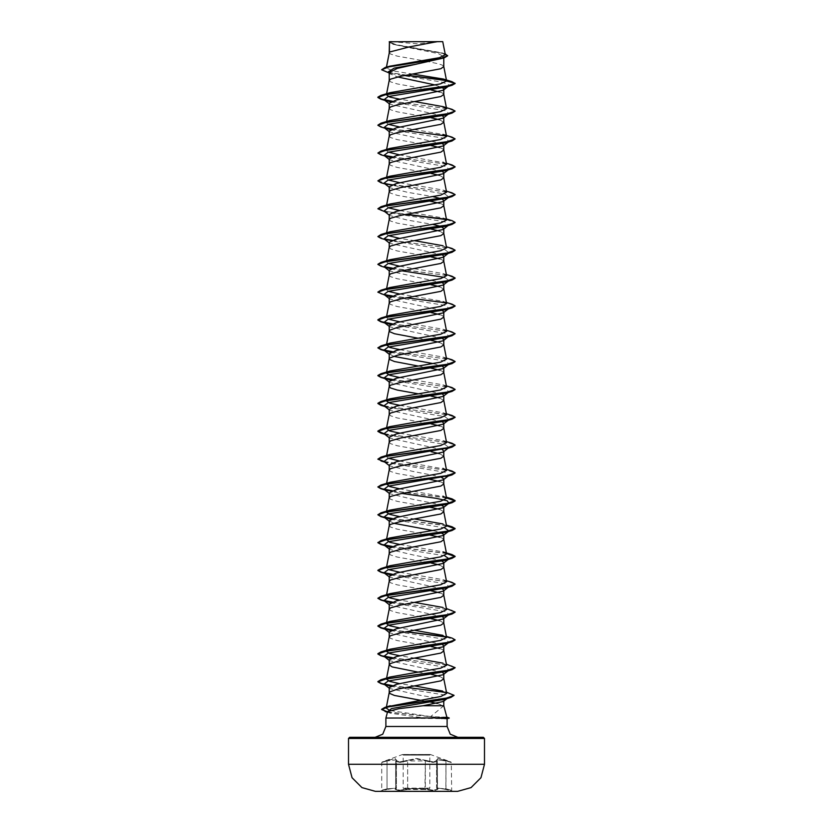 <?xml version="1.0" encoding="UTF-8"?>
<svg xmlns="http://www.w3.org/2000/svg" width="833" height="833" viewBox="0 0 833 833"><rect width="100%" height="100%" fill="white"/><g stroke="black" fill="none" stroke-linecap="round" stroke-linejoin="round"><path stroke-width="0.62" stroke-dasharray="4.17 3.12" d="M429.297 788.664L429.87 788.08L403.13 788.08L429.87 788.08L429.87 755.104L403.13 755.104L429.87 755.104L430.453 754.531L402.349 754.563L430.651 754.563L450.976 761.966L445.936 760.935L451.288 762.476L451.715 790.746L445.926 789.434L453.027 791.35L379.973 791.35L453.027 791.1L379.973 791.1L387.074 789.434L381.285 790.746L387.074 788.872L396.446 788.153L395.633 789.361L396.425 788.164L387.064 788.882L381.712 790.194L381.712 762.476L387.064 760.935L396.425 759.842L396.341 788.559L395.467 789.434L394.436 788.143L387.085 789.434L394.425 788.143L395.467 789.434L398.892 790.746L408.108 789.434L398.892 790.746L395.748 789.32L400.048 790.173L407.649 788.882L425.351 788.882L432.952 790.173L437.367 789.361L432.962 790.173L425.361 788.872L407.639 788.872L400.048 790.173L395.623 789.361L395.623 761.497L400.048 762.455L416.49 758.936L432.952 762.455L437.377 761.497L437.377 789.361L436.554 788.164L445.926 788.872L451.288 790.194L445.936 788.882L436.575 788.164L437.377 789.361L437.367 761.497L432.941 762.455L425.351 760.935L425.83 760.383L433.701 761.935L436.648 760.383L437.866 758.394L450.903 761.935L437.877 758.394L436.659 760.383L433.701 761.935L416.49 758.394L407.16 760.383L416.51 758.394L425.83 760.383L425.361 760.925L407.649 760.935L407.17 760.383L399.288 761.935L396.341 760.383L399.309 761.935L407.17 760.383L407.639 760.925L400.069 762.455L395.633 761.497L396.446 759.831L396.446 788.164L395.623 789.445L395.623 761.497L395.748 789.32L396.446 759.831L387.074 760.925L381.712 762.476L395.144 758.394L396.352 760.383L395.113 758.394L382.097 761.935L402.547 754.531L403.13 755.104L403.13 788.08L403.703 788.664L429.297 788.664L403.703 788.664M424.882 789.434L408.118 789.434L424.892 789.434L425.351 788.882L425.351 760.935L424.892 789.434L434.118 790.746L437.533 789.434L434.097 790.746L424.882 789.434M445.999 760.383L445.915 789.434L438.564 788.143L437.523 789.434L437.377 761.497L436.575 759.842L445.936 760.935L436.554 759.831L437.377 789.445L436.575 788.164L436.575 759.842L437.367 761.497L436.554 759.831L436.554 788.164L437.533 789.434L438.585 788.143L445.926 789.434L445.988 760.383M391.26 41.65L416.5 43.722L441.74 41.65M446.811 717.244L430.692 716.64L443.791 705.79M449.237 717.9L443.958 717.9L441.532 717.109M375.121 737.34L457.879 737.34M389.209 52.594L390.552 54.051L397.206 56.144L422.612 60.622M389.209 80.426L390.552 81.884L397.206 83.966L431.109 89.954M389.209 41.796L393.624 44.503L438.356 53.645L443.791 56.696L443.791 58.05M443.791 56.696L439.376 59.435M389.209 163.903L390.552 165.371L397.206 167.454L431.109 173.431M389.209 191.736L390.552 193.194L397.206 195.286L427.162 200.534M389.209 219.558L390.552 221.026L397.206 223.109L426.371 228.232M389.209 247.391L390.552 248.848L397.206 250.941L426.371 256.054M389.209 275.213L390.552 276.681L397.206 278.763L431.109 284.751M389.209 303.045L390.552 304.503L397.206 306.596L431.109 312.573M389.209 414.355L390.552 415.813L397.206 417.906L426.371 423.018M389.209 442.177L390.552 443.645L397.206 445.728L431.109 451.715M389.209 470.01L390.552 471.468L397.206 473.56L427.162 478.808M389.209 497.832L390.552 499.3L397.206 501.383L427.162 506.641M389.209 525.665L390.552 527.122L397.206 529.215L427.162 534.463M389.209 553.487L390.552 554.955L397.206 557.038L431.109 563.025M389.209 581.319L390.552 582.777L397.206 584.87L431.109 590.847M389.209 609.142L390.552 610.61L397.206 612.692L426.371 617.815M389.209 636.974L390.552 638.432L397.206 640.525L431.109 646.502M425.684 61.142L438.575 63.797L442.448 65.193L443.791 66.578M389.209 72.565L390.063 73.908L397.685 76.907M435.107 84.997L442.75 87.913M439.522 91.901L442.448 93.015L443.791 94.41M389.209 103.302L389.802 104.229L442.417 115.808M389.209 108.321L390.552 109.717L397.206 111.799L431.109 117.776M439.522 119.723L443.791 122.232M389.209 131.135L389.802 132.051L442.417 143.64M389.209 136.143L390.552 137.539L397.206 139.621L431.109 145.608M439.522 147.556L442.448 148.67L443.791 150.065M389.209 158.957L389.802 159.884L442.417 171.463M439.522 175.378L443.791 177.887M389.209 186.79L389.813 187.706L407.077 192.184L433.181 196.65M441.105 198.723L442.417 199.295M439.522 203.21L442.448 204.324L443.791 205.72M389.209 214.612L389.802 215.539L407.087 220.006L433.181 224.483M427.162 228.367L431.109 229.085M439.522 231.033L443.791 233.542M389.209 242.445L389.802 243.361L442.417 254.95M427.162 256.189L431.109 256.918M439.522 258.865L442.448 259.979L443.791 261.375M389.209 270.267L389.802 271.194L442.417 282.772M439.522 286.687L443.791 289.197M389.209 298.099L389.802 299.016L442.417 310.605M439.522 314.52L442.448 315.634L443.791 317.029M389.209 325.922L389.802 326.848L442.417 338.427M418.104 338.156L431.109 340.405M439.522 342.342L443.791 344.852M389.209 353.754L393.478 356.264M433.181 363.625L442.417 366.26M418.104 365.989L431.109 368.228M439.522 370.175L442.448 371.289L443.791 372.684M389.209 381.576L389.802 382.503L442.417 394.082M418.104 393.811L426.371 395.196M427.162 395.331L431.109 396.06M439.522 397.997L443.791 400.506M389.209 409.409L389.802 410.325L442.417 421.914M427.162 423.154L431.109 423.882M439.522 425.83L442.448 426.944L443.791 428.339M389.209 437.231L389.802 438.158L442.417 449.737M439.522 453.652L443.791 456.161M389.209 465.064L389.802 465.98L412.751 471.405L440.647 476.83M439.522 481.484L442.448 482.599L443.791 483.994M389.209 492.886L389.813 493.813L412.751 499.238L440.647 504.652M439.522 509.307L443.791 511.816M389.209 520.719L393.478 523.228M433.181 530.59L440.647 532.485M439.522 537.139L442.448 538.253L443.791 539.649M389.209 548.541L389.813 549.468L413.241 554.976L441.105 560.474M439.522 564.961L443.791 567.471M389.209 576.374L389.802 577.29L442.417 588.879M439.522 592.794L442.448 593.908L443.791 595.303M389.209 604.196L389.802 605.122L442.417 616.701M427.162 617.951L431.109 618.68M439.522 620.616L443.791 623.126M389.209 632.028L389.813 632.955L442.417 644.534M439.522 648.449L442.448 649.563L443.791 650.958M389.209 659.851L389.802 660.777L442.417 672.356M418.104 672.085L426.371 673.47M427.162 673.605L431.109 674.334M439.522 676.281L443.791 678.78M389.209 687.683L389.802 688.61L419.28 695.086L436.752 698.023L443.791 700.792M420.196 700.261L430.713 702.084M437.19 703.469L443.323 705.79M413.043 74.095L393.593 71.055L386.189 68.025L389.605 66.171M445.332 54.801L441.709 52.76L395.821 44.607L389.25 41.827L437.148 41.65M386.408 67.629L386.512 67.098M447.3 86.694L449.466 85.028L442.094 82.144L390.864 73.491L387.834 72.148M448.154 86.434L449.466 85.028L455.151 83.508L446.478 80.603M406.098 75.272L384.825 71.648M447.602 55.853L441.271 52.958L392.884 44.274L389.209 42.15M451.944 81.582L446.217 80.322M406.868 75.137L388.522 72.325L381.618 69.514M445.145 53.843L395.508 44.763L389.188 41.869M430.692 716.64L389.594 710.414M387.126 706.998L387.886 706.603M446.655 693.358L442.615 691.046L446.436 692.213M414.896 686.007L399.819 683.633M446.603 665.234L442.896 663.141L446.394 664.203M414.896 658.174L399.819 655.81M446.603 637.412L442.896 635.319L446.394 636.37M414.896 630.352L399.819 627.978M446.603 609.579L442.896 607.486L446.394 608.548M414.896 602.519L399.819 600.156M386.595 595.283L390.104 593.575M446.603 581.757L442.896 579.664L399.819 572.323M388.365 569.585L386.522 567.231M386.595 567.45L390.104 565.742M446.603 553.924L442.896 551.831L399.819 544.501M446.603 526.102L442.896 524.009L446.394 525.061M414.896 519.032L399.819 516.668M386.876 511.514L390.104 510.088M446.394 497.239L399.819 488.846M446.394 469.406L399.819 461.013M388.365 458.275L386.397 456.536L386.606 455.495M386.595 456.14L390.104 454.433M446.603 442.615L442.896 440.522L399.819 433.191M386.595 428.318L390.104 426.611M446.603 414.792L442.896 412.699L399.819 405.359M386.876 400.204L390.104 398.778M446.603 386.96L442.896 384.867L399.819 377.536M386.876 372.372L390.104 370.956M446.603 359.138L442.896 357.045L399.819 349.704M386.595 344.831L390.104 343.123M446.603 331.305L442.896 329.212L399.819 321.882M388.365 319.133L386.397 317.394L390.104 315.301M446.603 303.483L442.896 301.39L399.819 294.049M388.365 291.311L386.397 289.572L390.104 287.468M446.603 275.65L442.896 273.557L399.819 266.227M388.365 263.478L386.397 261.739L390.104 259.646M446.603 247.828L442.896 245.735L446.394 246.787M414.896 240.758L399.819 238.394M388.365 235.656L386.397 233.917L390.104 231.813M446.603 219.995L442.896 217.902L399.819 210.572M388.365 207.823L386.397 206.084L390.104 203.991M446.603 192.173L442.896 190.07L399.819 182.739M388.365 180.001L386.397 178.252L390.104 176.159M446.394 163.31L399.819 154.917M388.365 152.168L386.397 150.429L386.606 149.388M386.595 150.034L390.104 148.336M446.603 136.518L442.896 134.415L399.819 127.085M388.365 124.346L386.397 122.597L386.606 121.566M414.896 101.626L399.819 99.262M447.009 718.723L385.939 718.015M387.689 711.465L390.698 713.204L424.622 718.015M448.977 85.799L445.967 87.09M390.583 101.897L445.603 110.695L448.945 113.652M448.383 113.996L445.978 114.912M390.583 129.719L445.603 138.517L448.977 141.454L445.967 142.745M390.583 157.552L445.603 166.35L448.977 169.276L445.978 170.567M387.033 184.489L444.791 193.954L448.945 197.129M448.383 197.473L445.967 198.4M384.023 211.02L387.022 212.311L444.791 221.776L448.977 224.931M448.383 225.306L445.967 226.222M387.033 240.143L444.791 249.608L448.945 252.784M448.383 253.128L445.967 254.055M390.583 268.861L401.891 270.829M444.635 277.389L448.945 280.617M448.383 280.96L445.967 281.877M384.023 294.507L387.033 295.798L384.846 295.142M390.583 296.683L445.603 305.482L448.945 308.439M448.383 308.783L445.967 309.709M390.583 324.516L445.603 333.315L448.977 336.24L445.967 337.532M390.583 352.338L445.603 361.137L448.977 364.073L445.978 365.364M390.583 380.171L445.603 388.969L448.945 391.926M448.383 392.27L445.967 393.186M387.033 407.108L444.791 416.573L448.945 419.749M448.383 420.103L445.978 421.019M387.033 434.93L444.791 444.395L448.977 447.56L448.383 447.925M384.023 461.472L387.022 462.763L444.791 472.228L448.977 475.383L448.383 475.758M387.033 490.585L401.891 493.448M390.583 519.303L444.635 527.841M384.023 544.949L387.033 546.24L384.846 545.594M390.583 547.135L444.635 555.673M390.583 574.968L445.603 583.756L448.977 586.692L445.967 587.983M390.583 602.79L445.603 611.589L448.977 614.525L445.978 615.816M390.583 630.623L445.603 639.411L448.977 642.347L445.967 643.638M390.583 658.445L445.603 667.243L448.977 670.18L445.978 671.471M390.583 686.277L444.832 695.003L447.81 697.992M447.206 698.356L444.728 699.283M387.626 711.715L388.355 712.236M391.895 101.324L449.143 108.831L455.151 111.33M380.962 127.043L384.617 127.907M391.895 129.146L449.133 136.654L455.151 139.163M380.962 154.865L384.617 155.74M391.895 156.979L448.727 164.403L455.141 166.871M380.962 182.698L384.617 183.562M391.895 184.801L448.727 192.225L455.141 194.703M380.962 210.52L405.838 214.456M446.405 219.61L455.141 222.526M380.962 238.353L384.617 239.217M391.895 240.456L448.727 247.88L455.141 250.358M380.962 266.175L384.617 267.049M391.895 268.288L448.727 275.713L455.141 278.18M380.962 294.007L384.617 294.872M391.895 296.111L448.727 303.535L455.141 306.013M391.895 323.943L449.143 331.451L455.151 333.96M391.895 351.765L448.727 359.19L455.13 361.668M391.895 379.598L448.727 387.022L455.141 389.49M384.461 406.15L447.113 414.532L455.141 417.323M384.461 433.983L447.113 442.354L455.141 445.145M384.461 461.805L447.113 470.187L455.141 472.977M391.895 490.908L446.53 497.905M391.895 518.74L446.53 525.727M391.895 546.563L446.53 553.56M391.895 574.395L449.143 581.903L455.151 584.402M391.895 602.217L448.727 609.641L455.141 612.12M391.895 630.05L405.838 631.862M446.405 637.016L455.141 639.942M391.895 657.872L448.727 665.296L455.13 667.774M391.895 685.705L448.321 693.139L454.11 695.617M387.512 712.153L443.958 718.129L387.574 711.934M392.353 101.157L452.038 109.31M377.859 125.137L384.055 127.564M392.353 128.99L406.629 130.833M446.124 135.841L452.038 137.143M377.849 152.845L384.055 155.386M392.353 156.812L452.038 164.965M377.849 180.667L386.554 183.708L452.038 192.798M377.849 208.5L385.877 211.405L406.629 214.31M446.124 219.329L452.038 220.62M377.849 236.322L384.055 238.873M392.353 240.3L452.038 248.453M377.859 264.269L384.055 266.695M392.353 268.122L452.038 276.275M377.859 292.102L384.055 294.528M392.353 295.954L406.629 297.798M446.124 302.806L452.038 304.107M392.353 323.777L452.038 331.93M392.353 351.609L452.038 359.762M392.353 379.431L452.038 387.584M384.055 405.838L452.038 415.417M384.055 433.66L452.038 443.239M384.055 461.492L452.038 471.072M392.353 490.741L446.478 497.665M392.353 518.574L446.478 525.488M392.353 546.396L446.478 553.32M392.353 574.229L452.038 582.382M392.353 602.051L452.038 610.214M392.353 629.883L406.629 631.726M446.124 636.735L452.038 638.036M392.353 657.706L452.038 665.869M392.353 685.538L406.629 687.381M445.853 692.41L451.017 693.577M349.641 737.34L483.359 737.34M389.355 41.65L392.645 41.65M449.237 718.129L441.729 718.848M457.629 791.319L375.371 791.319L457.629 791.319M387.001 760.383L387.074 789.434L387.012 760.383M407.639 788.872L407.649 760.935L407.639 788.872M385.939 726.522L447.061 726.522M348.475 738.496L484.525 738.496M484.525 764.267L348.475 764.267M430.453 754.531L402.547 754.531L430.453 754.531M393.624 44.503L392.884 44.274M390.864 73.491L388.688 72.815M443.77 53.385L441.709 52.76M386.397 540.013L386.606 538.972M386.397 484.358L386.606 483.317M386.397 428.703L386.606 427.662M386.397 400.881L386.606 399.84M386.397 373.049L386.606 372.007M386.397 317.394L386.606 316.353M386.397 289.572L386.606 288.53M386.397 261.739L386.606 260.698M386.397 233.917L386.606 232.876M386.397 206.084L386.606 205.043M386.397 178.262L386.606 177.221M386.397 94.775L386.606 93.733M386.189 68.025L386.366 67.14M390.698 713.204L387.491 712.236M387.022 212.311L384.846 211.665M387.022 462.763L384.846 462.107M389.209 103.761L389.802 104.229M448.977 113.621L448.154 114.267M389.209 131.593L389.802 132.051M448.977 141.454L448.154 142.089M389.209 159.415L389.802 159.884M448.977 169.276L448.154 169.922M389.209 187.248L389.802 187.706M448.977 197.109L448.154 197.744M389.209 215.07L389.802 215.539M389.209 242.903L389.802 243.361M448.977 252.763L448.154 253.399M389.209 270.725L389.802 271.194M448.977 280.586L448.154 281.231M389.209 298.558L389.802 299.016M448.977 308.418L448.154 309.064M389.209 326.38L389.802 326.848M448.977 336.24L448.154 336.886M389.209 354.212L389.802 354.671M448.977 364.073L448.154 364.719M389.209 382.035L389.802 382.503M448.977 391.906L448.154 392.541M389.209 409.867L389.802 410.325M448.977 419.728L448.154 420.373M389.209 437.689L389.802 438.158M448.977 447.56L448.154 448.196M389.209 465.522L389.802 465.98M389.209 493.344L389.802 493.813M389.209 521.177L389.802 521.635M389.209 548.999L389.802 549.468M389.209 576.832L389.802 577.29M448.977 586.692L448.539 587.036M389.209 604.654L389.802 605.122M448.977 614.525L448.539 614.858M389.209 632.486L389.802 632.955M448.977 642.347L448.539 642.691M389.209 660.319L389.802 660.777M448.977 670.18L448.154 670.815M389.209 688.141L389.802 688.61M442.896 579.664L446.394 580.716M442.896 440.522L446.394 441.584M442.896 412.699L446.394 413.751M442.896 384.867L446.394 385.929M442.896 357.045L446.394 358.096M442.896 329.212L446.394 330.274M442.896 301.39L446.394 302.441M442.896 273.557L446.394 274.619M442.896 217.902L446.394 218.964M442.896 190.07L446.394 191.132M390.063 73.908L389.209 73.231"/><path stroke-width="1.25" d="M457.629 791.319L375.371 791.319L457.629 791.319L471.093 787.643L480.922 777.751L484.525 764.267L484.525 738.496L348.475 738.496L348.475 764.267L484.525 764.267M375.371 791.319L361.907 787.643L352.078 777.751L348.475 764.267M386.512 67.098L389.428 52.104L389.428 41.796L442.75 41.65L437.148 41.65L409.534 46.877L389.428 52.104L386.366 67.14M446.863 717.265L449.237 717.9L436.971 717.9L446.863 717.275L443.791 705.79L423.091 705.79L398.955 708.664L387.689 711.465L385.939 718.015L436.971 717.9M484.525 738.496L483.359 737.34L349.641 737.34L348.475 738.496M457.879 737.34L450.226 734.165L447.061 726.522L385.939 726.522L382.774 734.165L375.121 737.34L457.879 737.34M385.939 718.015L385.939 726.522M437.231 718.015L447.061 718.702L447.061 726.522M389.428 41.796L389.209 52.594M388.688 72.815L381.618 69.743L388.99 66.796L444.156 57.935L397.195 68.368L389.209 72.565L389.209 80.426M443.791 58.05L443.791 66.578L440.813 68.67L400.465 76.324L390.552 79.104L389.23 80.353L386.606 93.733M442.75 87.913L443.791 89.391L443.198 90.318L396.227 100.054L389.209 103.302L389.209 108.321L390.552 106.926L397.206 104.843L440.813 96.493L443.791 94.41L443.791 89.849M442.417 115.808L443.791 117.214L443.198 118.14L396.227 127.886L389.209 131.135L389.209 136.143L390.552 134.759L397.206 132.666L440.813 124.325L443.791 122.232L443.791 117.672M442.417 143.64L443.791 145.046L443.198 145.973L396.227 155.709L389.209 158.957L389.209 163.903M443.791 145.046L443.791 150.065L440.813 152.147L400.465 159.801L390.552 162.581L389.23 163.83L386.606 177.221M442.417 171.463L443.791 172.868L443.198 173.795L396.227 183.541L389.209 186.79L389.209 191.736M443.791 172.868L443.791 177.887L440.813 179.98L400.465 187.633L390.552 190.413L389.23 191.663L386.606 205.043M442.417 199.295L443.791 200.701L443.187 201.628L396.227 211.363L389.209 214.612L389.209 219.558M443.791 200.701L443.791 205.72L440.813 207.802L400.465 215.455L390.552 218.236L389.23 219.485L386.606 232.876M441.105 226.545L443.791 228.523L443.198 229.45L396.237 239.196L389.209 242.445L389.209 247.391M443.791 228.992L443.791 233.542L440.813 235.635L400.465 243.288L390.552 246.068L389.23 247.318L386.606 260.698M442.417 254.95L443.791 256.356L443.198 257.282L396.227 267.018L389.209 270.267L389.209 275.213M443.791 256.356L443.791 261.375L440.813 263.457L400.465 271.11L390.552 273.89L389.23 275.14L386.606 288.53M442.417 282.772L443.791 284.178L443.198 285.105L396.227 294.851L389.209 298.099L389.209 303.045M443.791 284.178L443.791 289.197L440.813 291.29L400.465 298.943L390.552 301.723L389.23 302.973L386.606 316.353M442.417 310.605L443.791 312.011L443.198 312.937L396.227 322.673L389.209 325.922L389.209 330.868M443.791 312.469L443.791 317.029L440.813 319.112L397.206 327.463L389.552 330.243L389.552 331.638L394.425 333.721L418.104 338.156M442.417 338.427L443.791 339.833L443.187 340.759L396.216 350.506L389.209 353.754L389.209 358.7M443.791 340.301L443.791 344.852L440.813 346.945L397.206 355.285L389.552 358.075L389.552 359.46L394.425 361.553L418.104 365.989M442.417 366.26L443.791 367.665L443.198 368.592L396.237 378.328L389.209 381.576L389.209 386.522M443.791 368.124L443.791 372.684L440.813 374.767L400.465 382.42L390.552 385.2L389.23 386.46L386.606 399.84M442.417 394.082L443.791 395.488L443.198 396.414L396.216 406.16L389.209 409.409L389.209 414.355M443.791 395.488L443.791 400.506L440.813 402.599L400.465 410.252L390.552 413.033L389.23 414.282L386.606 427.662M442.417 421.914L443.791 423.32L443.198 424.247L396.227 433.983L389.209 437.231L389.209 442.177M443.791 423.778L443.791 428.339L440.813 430.422L400.465 438.075L390.552 440.855L389.23 442.115L386.606 455.495M442.417 449.737L443.791 451.142L443.198 452.069L396.237 461.815L389.209 465.064L389.209 470.01M443.791 451.142L443.791 456.161L440.813 458.254L400.465 465.907L390.552 468.687L389.23 469.937L386.606 483.317M440.647 476.83L443.791 478.975L443.198 479.902L396.227 489.637L389.209 492.886L389.209 497.832M443.791 479.433L443.791 483.994L440.813 486.076L400.465 493.73L390.552 496.51L389.23 497.77L386.522 511.577M440.647 504.652L443.791 506.797L443.198 507.724L396.227 517.47L389.209 520.719L389.209 525.665M443.791 507.266L443.791 511.816L440.813 513.909L400.465 521.562L390.552 524.342L389.23 525.592L386.606 538.972M440.647 532.485L443.791 534.63L443.198 535.557L396.227 545.292L389.209 548.541L389.209 553.487M443.791 534.63L443.791 539.649L440.813 541.731L400.465 549.384L390.552 552.175L389.23 553.424L386.522 567.231M441.105 560.474L443.791 562.462L443.198 563.379L396.227 573.125L389.209 576.374L389.209 581.319M443.791 562.921L443.791 567.471L440.813 569.564L400.465 577.217L390.552 579.997L389.23 581.247L386.522 595.064M442.417 588.879L443.791 590.285L443.198 591.211L396.227 600.947L389.209 604.196L389.209 609.142M443.791 590.743L443.791 595.303L440.813 597.386L400.465 605.039L390.552 607.83L389.23 609.079L386.397 623.5L390.104 621.408L440.678 612.536L446.603 609.579L443.791 595.231M442.417 616.701L443.791 618.117L443.198 619.034L396.227 628.78L389.209 632.028L389.209 636.974M443.791 618.575L443.791 623.126L440.813 625.219L400.465 632.872L390.552 635.652L389.23 636.901L386.397 651.323L390.104 649.23L440.678 640.369L446.603 637.412L443.791 623.063M442.417 644.534L443.791 645.939L443.198 646.866L396.227 656.602L389.209 659.851L389.209 664.869L392.187 666.962L418.104 672.085M443.791 645.939L443.791 650.958L440.813 653.041L397.206 661.392L390.552 663.485L389.209 664.869M442.417 672.356L443.791 673.772L443.198 674.688L396.227 684.434L389.209 687.683L389.209 692.629M443.791 673.772L443.791 678.78L440.813 680.873L397.206 689.224L389.552 692.004L389.552 693.4L394.425 695.482L420.196 700.261M422.612 60.622L425.684 61.142M397.685 76.907L435.107 84.997M431.109 89.954L439.522 91.901M431.109 117.776L439.522 119.723M431.109 145.608L439.522 147.556M431.109 173.431L439.522 175.378M433.181 196.65L441.105 198.723M427.162 200.534L439.522 203.21M433.181 224.483L440.647 226.378M426.371 228.232L427.162 228.367M431.109 229.085L439.522 231.033M426.371 256.054L427.162 256.189M431.109 256.918L439.522 258.865M431.109 284.751L439.522 286.687M431.109 312.573L439.522 314.52M431.109 340.405L439.522 342.342M393.478 356.264L433.181 363.625M431.109 368.228L439.522 370.175M389.209 386.595L390.552 387.991L397.206 390.073L418.104 393.811M426.371 395.196L427.162 395.331M431.109 396.06L439.522 397.997M426.371 423.018L427.162 423.154M431.109 423.882L439.522 425.83M431.109 451.715L439.522 453.652M427.162 478.808L439.522 481.484M427.162 506.641L439.522 509.307M393.478 523.228L433.181 530.59M427.162 534.463L439.522 537.139M431.109 563.025L439.522 564.961M431.109 590.847L439.522 592.794M426.371 617.815L427.162 617.951M431.109 618.68L439.522 620.616M431.109 646.502L439.522 648.449M426.371 673.47L427.162 673.605M431.109 674.334L439.522 676.281M423.091 705.79L443.354 701.459L443.791 700.792L443.791 705.79M430.713 702.084L437.19 703.469M381.618 69.743L385.117 67.504L389.605 66.171L439.355 57.696L445.332 54.801L442.75 41.65M389.209 73.231L387.834 72.148L394.248 68.15L416.5 64.162M446.478 80.603L406.098 75.272M444.156 57.935L447.602 55.853L445.145 53.843M390.583 101.897L384.023 99.71L388.209 96.555L445.967 87.09L452.038 85.299L455.151 83.508L451.944 81.582L443.375 79.062L413.043 74.095M446.217 80.322L406.868 75.137M385.117 67.504L440.719 58.591L447.602 55.624M399.819 99.262L389.761 97.013L386.397 94.775L390.104 92.682L380.962 95.399L446.446 86.309L455.151 83.279L446.613 80.988L443.375 79.062M389.594 710.414L386.2 708.029L387.126 706.998M387.886 706.603L440.813 696.461L446.655 693.358L443.791 678.718M442.615 691.046L414.896 686.007M399.819 683.633L389.761 681.394L386.397 679.155L390.104 677.052L440.678 668.191L446.603 665.234L443.791 650.885M442.896 663.141L414.896 658.174M399.819 655.81L389.75 653.572L386.397 651.323M442.896 635.319L414.896 630.352M399.819 627.978L389.761 625.739L386.397 623.5M442.896 607.486L414.896 602.519M399.819 600.156L389.761 597.917L386.595 595.283M446.394 580.716L452.038 582.382L455.151 584.172L446.446 587.203L380.962 596.293L390.104 593.575L440.678 584.714L446.603 581.757L443.791 567.408M399.819 572.323L388.365 569.585M446.478 553.32L452.038 554.559L455.151 556.34L446.446 559.37L380.962 568.47L390.104 565.742L440.678 556.881L446.603 553.924L443.791 539.576M399.819 544.501L389.761 542.262L386.595 539.628M386.887 539.336L390.104 537.92L440.688 529.059L446.603 526.102L443.791 511.754M442.896 524.009L414.896 519.032M399.819 516.668L389.75 514.43L386.397 512.191L386.876 511.514M446.478 497.665L452.038 498.905L455.151 500.685L446.446 503.715L380.962 512.816L390.104 510.088L440.678 501.227L446.603 498.269L442.896 496.176M399.819 488.846L389.761 486.607L386.595 483.973M386.876 483.681L390.104 482.265L440.678 473.404L446.603 470.447L442.896 468.354M399.819 461.013L388.365 458.275M446.394 441.584L452.038 443.239L455.151 445.03L446.446 448.06L380.962 457.161L390.104 454.433L440.678 445.572L446.603 442.615L443.791 428.266M399.819 433.191L389.75 430.942L386.595 428.318M446.394 413.751L452.038 415.417L455.151 417.208L446.446 420.238L380.962 429.328L390.104 426.611L440.678 417.75L446.603 414.792L443.791 400.444M399.819 405.359L389.761 403.12L386.397 400.881L386.876 400.204M446.394 385.929L452.038 387.584L455.151 389.375L446.446 392.405L380.962 401.506L390.104 398.778L440.678 389.917L446.603 386.96L443.791 372.611M399.819 377.536L389.75 375.287L386.397 373.049L386.876 372.372M446.394 358.096L452.038 359.762L455.151 361.553L446.446 364.583L380.962 373.673L390.104 370.956L440.678 362.095L446.603 359.138L443.791 344.789M399.819 349.704L389.761 347.465L386.595 344.831M446.394 330.274L452.038 331.93L455.151 333.721L446.446 336.751L380.962 345.851L390.104 343.123L440.678 334.262L446.603 331.305L443.791 316.957M399.819 321.882L388.365 319.133M446.394 302.441L452.038 304.107L455.151 305.898L446.446 308.928L380.962 318.019L390.104 315.301L440.678 306.44L446.603 303.483L443.791 289.124M399.819 294.049L388.365 291.311M446.394 274.619L452.038 276.275L455.151 278.066L446.446 281.096L380.962 290.196L390.104 287.468L440.678 278.607L446.603 275.65L443.791 261.302M399.819 266.227L388.365 263.478M446.394 246.787L452.038 248.453L455.151 250.244L446.446 253.274L380.962 262.364L390.104 259.646L440.678 250.785L446.603 247.828L443.791 233.469M442.896 245.735L414.896 240.758M399.819 238.394L388.365 235.656M446.394 218.964L452.038 220.62L455.151 222.411L446.446 225.441L380.962 234.542L390.104 231.813L440.678 222.952L446.603 219.995L443.791 205.647M399.819 210.572L388.365 207.823M446.394 191.132L452.038 192.798L455.151 194.589L446.446 197.619L380.962 206.709L390.104 203.991L440.678 195.13L446.603 192.173L443.791 177.814M399.819 182.739L388.365 180.001M446.394 163.31L452.038 164.965L455.151 166.756L446.446 169.786L380.962 178.887L390.104 176.159L440.678 167.298L446.603 164.34L442.896 162.248M399.819 154.917L388.365 152.168M442.896 134.415L452.038 137.143L455.151 138.934L446.446 141.964L380.962 151.054L390.104 148.336L440.678 139.475L446.603 136.518L443.791 122.159M399.819 127.085L388.365 124.346M386.397 122.597L390.104 120.504L440.678 111.643L446.603 108.686L442.896 106.593L414.896 101.626M390.104 92.682L440.282 83.914L446.613 80.988M448.945 113.652L448.383 113.996M442.896 106.593L452.038 109.31L455.151 111.101L452.038 113.121L445.978 114.912L388.209 124.377L384.023 127.543L390.583 129.719M455.151 138.934L452.038 140.954L445.967 142.745L388.209 152.21L384.023 155.365L390.583 157.552M452.038 168.776L445.978 170.567L388.209 180.043L384.023 183.198L387.033 184.489L380.962 182.698L377.849 180.907L386.554 177.877L452.038 168.776L455.141 166.871M448.945 197.129L448.383 197.473M455.141 194.703L452.038 196.609L445.967 198.4L388.209 207.865L384.023 211.02L389.209 215.07M443.198 229.45L448.383 225.306M452.038 224.431L445.967 226.222L388.209 235.697L384.023 238.852L387.033 240.143L380.962 238.353L377.849 236.562L386.554 233.532L452.038 224.431L455.141 222.526M448.945 252.784L448.383 253.128M455.141 250.358L452.038 252.264L445.967 254.055L388.209 263.52L384.023 266.675L390.583 268.861M401.891 270.829L444.635 277.389M448.945 280.617L448.383 280.96M455.141 278.18L452.038 280.086L445.967 281.877L388.209 291.352L384.023 294.507L389.209 298.558M387.033 295.798L390.583 296.683M448.945 308.439L448.383 308.783M455.141 306.013L452.038 307.918L445.967 309.709L388.209 319.174L384.023 322.329L390.583 324.516M455.151 333.721L452.038 335.741L445.967 337.532L388.209 347.007L384.023 350.162L390.583 352.338M455.13 361.668L452.038 363.573L445.978 365.364L388.209 374.829L384.023 377.984L390.583 380.171M448.945 391.926L448.383 392.27M455.141 389.49L452.038 391.395L445.967 393.186L388.209 402.662L384.023 405.817L387.033 407.108L380.962 405.317L384.461 406.15M448.945 419.749L448.383 420.103M455.141 417.323L452.038 419.228L445.978 421.019L388.209 430.484L384.023 433.639L387.033 434.93L380.962 433.139L384.461 433.983M448.383 447.925L388.209 458.317L384.023 461.472L389.209 465.522M448.383 475.758L388.209 486.139L384.023 489.294L387.033 490.585L380.962 488.794L391.895 490.908M401.891 493.448L436.253 498.332L447.144 500.768L448.977 503.215L445.967 504.506L388.209 513.971L384.023 517.126L390.583 519.303M444.635 527.841L448.977 531.038L445.967 532.329L388.209 541.794L384.023 544.949L389.209 548.999M387.033 546.24L390.583 547.135M444.635 555.673L448.977 558.87L445.967 560.161L388.209 569.626L384.023 572.781L390.583 574.968M455.151 584.172L452.038 586.193L445.967 587.983L388.209 597.448L384.023 600.603L390.583 602.79M455.141 612.12L452.038 614.025L445.978 615.816L388.209 625.281L384.023 628.436L390.583 630.623M455.141 639.942L452.038 641.847L445.967 643.638L388.209 653.103L384.023 656.258L390.583 658.445M455.13 667.774L452.038 669.68L445.978 671.471L388.209 680.936L384.023 684.091L390.583 686.277M447.81 697.992L447.206 698.356M446.436 692.213L454.11 695.378L450.84 697.481L444.728 699.283L391.541 708.612L387.626 711.715M452.038 85.299L386.554 94.389L377.849 97.419L380.962 99.21L391.895 101.324M452.038 113.121L386.554 122.222L377.849 125.252L380.962 127.043L387.033 128.834M384.617 127.907L391.895 129.146M452.038 140.954L386.554 150.044L377.849 153.074L380.962 154.865L387.033 156.656M384.617 155.74L391.895 156.979M384.617 183.562L391.895 184.801M452.038 196.609L386.554 205.699L377.849 208.729L384.846 211.665M405.838 214.456L446.405 219.61M384.617 239.217L391.895 240.456M452.038 252.264L386.554 261.354L377.849 264.384L380.962 266.175L387.022 267.966M384.617 267.049L391.895 268.288M452.038 280.086L386.554 289.186L377.849 292.216L384.846 295.142M384.617 294.872L391.895 296.111M452.038 307.918L386.554 317.009L377.849 320.039L380.962 321.83L391.895 323.943M452.038 335.741L386.554 344.841L377.849 347.871L380.962 349.662L391.895 351.765M452.038 363.573L386.554 372.663L377.849 375.693L380.962 377.484L391.895 379.598M452.038 391.395L386.554 400.496L377.849 403.526L380.962 405.317M452.038 419.228L386.554 428.318L377.849 431.348L380.962 433.139M455.141 445.145L452.038 447.061L386.554 456.151L377.849 459.181L384.461 461.805M455.141 472.977L452.038 474.883L386.554 483.973L377.849 487.003L380.962 488.794M446.53 497.905L455.151 500.925L452.038 502.716L386.554 511.806L377.849 514.836L380.962 516.627L391.895 518.74M446.53 525.727L455.151 528.747L452.038 530.538L386.554 539.628L377.849 542.658L380.962 544.449L391.895 546.563M446.53 553.56L455.151 556.579L452.038 558.37L386.554 567.46L377.849 570.49L380.962 572.281L391.895 574.395M452.038 586.193L386.554 595.283L377.849 598.313L380.962 600.104L391.895 602.217M452.038 614.025L386.554 623.115L377.849 626.145L380.962 627.936L391.895 630.05M405.838 631.862L446.405 637.016M452.038 641.847L386.554 650.937L377.849 653.967L380.962 655.758L391.895 657.872M452.038 669.68L386.554 678.77L377.849 681.8L380.962 683.591L391.895 685.705M450.84 697.481L389.438 706.509L381.587 709.518L387.512 712.153M443.791 89.391L447.3 86.694M380.962 95.399L377.849 97.19L381.66 99.169L392.353 101.157M455.151 111.101L446.446 114.131L380.962 123.222L377.859 125.137M384.055 127.564L392.353 128.99M406.629 130.833L446.124 135.841M380.962 151.054L377.849 153.074M384.055 155.386L392.353 156.812M380.962 178.887L377.849 180.907M380.962 206.709L377.849 208.729M406.629 214.31L446.124 219.329M380.962 234.542L377.849 236.562M384.055 238.873L392.353 240.3M380.962 262.364L377.859 264.269M384.055 266.695L392.353 268.122M380.962 290.196L377.859 292.102M384.055 294.528L392.353 295.954M406.629 297.798L446.124 302.806M380.962 318.019L377.849 319.81L381.67 321.798L392.353 323.777M380.962 345.851L377.849 347.871M377.859 347.757L381.889 349.683L392.353 351.609M380.962 373.673L377.849 375.464L381.67 377.453L392.353 379.431M380.962 401.506L377.849 403.287L384.055 405.838M380.962 429.328L377.849 431.119L384.055 433.66M380.962 457.161L377.849 459.181M377.859 459.066L384.055 461.492M446.394 469.406L452.038 471.072L455.151 472.863L446.446 475.893L380.962 484.983L377.849 487.003M377.859 486.889L381.889 488.815L392.353 490.741M380.962 512.816L377.849 514.836M377.87 514.721L381.889 516.647L392.353 518.574M446.478 525.488L452.038 526.727L455.151 528.518L446.446 531.548L380.962 540.638L377.849 542.658M377.859 542.543L381.889 544.47L392.353 546.396M380.962 568.47L377.849 570.261L381.67 572.24L392.353 574.229M380.962 596.293L377.849 598.313M377.859 598.198L381.889 600.124L392.353 602.051M446.394 608.548L455.151 611.995L446.446 615.025L380.962 624.125L377.849 625.916L381.67 627.895L392.353 629.883M406.629 631.726L446.124 636.735M446.394 636.37L452.038 638.036L455.151 639.827L446.446 642.857L380.962 651.947L377.849 653.738L381.66 655.727L392.353 657.706M446.394 664.203L455.151 667.65L446.446 670.69L380.962 679.78L377.849 681.571L381.67 683.549L392.353 685.538M406.629 687.381L445.853 692.41M454.11 695.378L445.894 698.377L384.836 707.373L381.587 709.289L387.574 711.934M391.479 41.65L389.209 41.796M437.231 718.129L449.237 717.9M386.189 708.029L389.23 692.556M386.397 679.155L389.23 664.734M446.603 498.269L443.791 483.921M446.603 470.447L443.791 456.099M386.606 372.007L389.23 358.627M386.522 344.612L389.23 330.795M446.603 164.34L443.791 149.992M386.606 149.388L389.23 136.008M386.606 121.566L389.23 108.175M446.603 108.686L443.791 94.337M446.603 80.874L443.791 66.505M387.491 712.236L385.044 711.517M387.033 101.001L380.962 99.21M387.033 323.62L380.962 321.83M387.033 351.453L380.962 349.662M387.033 379.275L380.962 377.484M445.967 448.852L452.038 447.061M384.846 462.107L380.962 460.972M445.967 476.674L452.038 474.883M445.967 504.506L452.038 502.716M387.022 518.418L380.962 516.627M445.967 532.329L452.038 530.538M384.846 545.594L380.962 544.449M445.967 560.161L452.038 558.37M387.022 574.072L380.962 572.281M387.033 601.895L380.962 600.104M387.033 629.727L380.962 627.936M387.033 657.549L380.962 655.758M387.033 685.382L380.962 683.591M443.198 90.318L448.154 86.434M384.023 99.71L389.209 103.761M448.154 114.267L443.198 118.14M384.023 127.543L389.209 131.593M448.154 142.089L443.198 145.973M384.023 155.365L389.209 159.415M448.154 169.922L443.198 173.795M384.023 183.198L389.209 187.248M448.154 197.744L443.198 201.628M384.023 238.852L389.209 242.903M448.154 253.399L443.198 257.282M384.023 266.675L389.209 270.725M448.154 281.231L443.198 285.105M448.154 309.064L443.198 312.937M384.023 322.329L389.209 326.38M448.154 336.886L443.198 340.759M384.023 350.162L389.209 354.212M448.154 364.719L443.198 368.592M384.023 377.984L389.209 382.035M448.154 392.541L443.198 396.414M384.023 405.817L389.209 409.867M448.154 420.373L443.198 424.247M384.023 433.639L389.209 437.689M448.154 448.196L443.198 452.069M448.945 475.404L443.198 479.902M384.023 489.294L389.209 493.344M448.977 503.215L443.198 507.724M384.023 517.126L389.209 521.177M448.977 531.038L443.198 535.557M448.977 558.87L443.198 563.379M384.023 572.781L389.209 576.832M448.539 587.036L443.198 591.211M384.023 600.603L389.209 604.654M448.539 614.858L443.198 619.034M384.023 628.436L389.209 632.486M448.539 642.691L443.198 646.866M384.023 656.258L389.209 660.319M448.154 670.815L443.198 674.688M384.023 684.091L389.209 688.141M447.821 697.992L443.354 701.469M390.219 705.738L384.836 707.373M390.104 677.052L380.962 679.78M390.104 649.23L380.962 651.947M390.104 621.408L380.962 624.125M442.896 551.831L452.038 554.559M390.104 537.92L380.962 540.638M446.394 525.061L452.038 526.727M446.394 497.239L452.038 498.905M390.104 482.265L380.962 484.983M390.104 120.504L380.962 123.222M447.061 718.712L449.237 718.129"/></g></svg>
